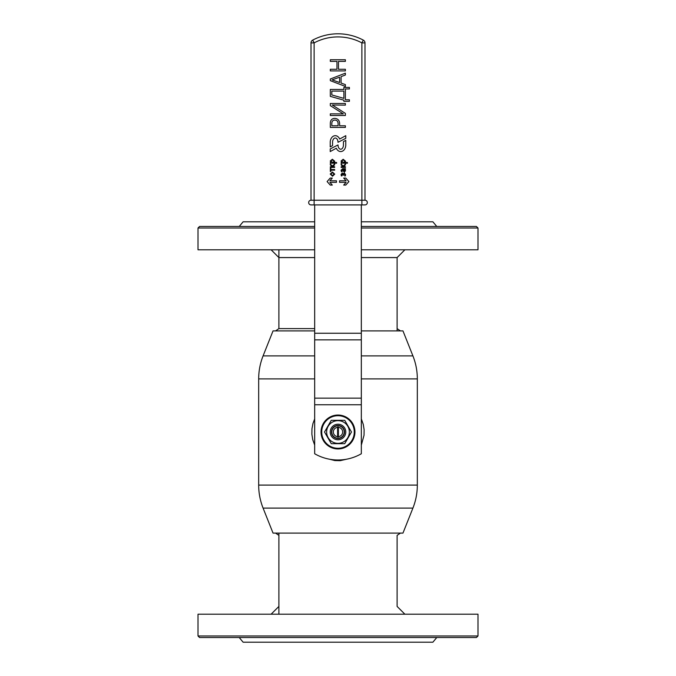 <?xml version="1.0" encoding="UTF-8"?>
<svg xmlns="http://www.w3.org/2000/svg" width="676" height="676" viewBox="0 0 676 676"><rect width="100%" height="100%" fill="white"/><g stroke="black" fill="none" stroke-linecap="round" stroke-linejoin="round"><path stroke-width="1.01" d="M477.991 614.205L198.009 614.205L198.009 635.981L477.991 635.981L477.991 614.205M477.991 635.981L476.436 637.536L199.564 637.536L198.009 635.981M436.772 637.536L432.885 642.2L243.115 642.2L239.228 637.536M331.485 431.998A6.515 6.515 0 0 1 338 425.483A6.515 6.515 0 0 1 344.515 431.998A6.515 6.515 0 0 1 338 438.513A6.515 6.515 0 0 1 331.485 431.998M345.774 431.998A7.774 7.774 0 0 1 338 439.772A7.774 7.774 0 0 1 330.226 431.998A7.774 7.774 0 0 1 338 424.224A7.774 7.774 0 0 1 345.774 431.998M326.643 431.998A11.357 11.357 0 0 1 343.678 422.162A11.357 11.357 0 0 1 343.678 441.834A11.357 11.357 0 0 1 326.643 431.998M331.265 443.667L324.531 431.998L331.265 420.328L344.735 420.328L351.469 431.998L344.735 443.667L331.265 443.667L324.531 431.998L328.747 424.689M329.584 423.252L331.265 420.328M344.735 420.328L351.469 431.998L347.253 439.307M346.416 440.744L344.735 443.667M354.951 431.998A16.951 16.951 0 0 1 329.525 446.684A16.951 16.951 0 0 1 329.525 417.312A16.951 16.951 0 0 1 354.951 431.998M361.88 204.904L361.88 42.884A50.708 50.708 0 0 0 314.12 42.884L314.12 200.231L364.989 200.231A2.332 2.332 0 0 1 367.321 202.563A2.332 2.332 0 0 1 364.989 204.904L311.011 204.904L314.12 204.904L314.12 200.231L311.011 200.231L311.011 42.884A3.11 3.11 0 0 1 312.658 40.137A53.818 53.818 0 0 1 363.342 40.137A3.11 3.11 0 0 1 364.989 42.884L364.989 200.231A2.332 2.332 0 0 1 367.321 202.563A2.332 2.332 0 0 1 364.989 204.904A2.332 2.332 0 0 0 367.321 202.563A2.332 2.332 0 0 0 364.989 200.231A2.332 2.332 0 0 1 367.321 202.563M308.678 202.563A2.332 2.332 0 0 1 311.011 200.231A2.332 2.332 0 0 0 308.678 202.563A2.332 2.332 0 0 1 311.011 200.231A2.332 2.332 0 0 0 308.678 202.563A2.332 2.332 0 0 0 311.011 204.904A2.332 2.332 0 0 1 308.678 202.563A2.332 2.332 0 0 0 311.011 204.904M338 144.96L330.226 148.906L330.226 151.568L336.318 148.213A6.608 5.053 -90 0 0 342.005 151.348A6.608 5.053 -90 0 0 345.774 144.96L345.774 140.346L343.442 141.63L343.442 144.96A4.276 2.721 -90 0 1 340.721 149.235A4.276 2.721 -90 0 1 338 144.96M345.774 138.343L345.774 135.682L339.682 139.036A6.608 5.053 90 0 0 333.995 135.901A6.608 5.053 90 0 0 330.226 142.29L330.226 146.903L332.558 145.619L332.558 142.29A4.276 2.721 90 0 1 335.279 138.014A4.276 2.721 90 0 1 338 142.29L345.774 138.343M339.555 180.788L339.555 182.343L346.112 182.343L343.695 185.072L345.774 185.072L348.892 181.565L345.774 178.067L343.695 178.067L346.112 180.788L339.555 180.788M336.445 180.788L336.445 182.343L329.888 182.343L332.305 185.072L330.226 185.072L327.108 181.565L330.226 178.067L332.305 178.067L329.888 180.788L336.445 180.788M333.995 162.502L336.606 162.519L336.606 163.178L330.327 163.178L330.327 162.519L331.088 162.502L330.226 161.023L332.347 159.257L334.721 161.218L333.995 162.502M332.879 162.519L330.784 161.167L332.33 159.916L334.172 161.268L332.879 162.519M332.406 166.059L334.628 163.888L334.628 164.809L332.567 166.735L334.628 166.752L334.628 167.403L330.327 167.403L330.327 166.752L332.296 166.752L330.327 164.902L330.327 164.048L332.406 166.059M330.327 168.231L330.885 168.231L330.885 169.532L334.628 169.532L334.628 170.175L330.885 170.175L330.885 171.476L330.327 171.476L330.327 168.231M334.721 174.138L332.533 176.208L330.226 174.036L332.465 172.017L334.721 174.138M332.499 175.557L330.784 174.095L332.491 172.667L334.172 174.095L332.499 175.557M344.819 162.519L347.43 162.536L347.43 163.195L341.152 163.195L341.152 162.536L341.912 162.519L341.05 161.032L343.18 159.274L345.554 161.226L344.819 162.519M343.704 162.536L341.608 161.175L343.154 159.933L344.997 161.285L343.704 162.536M343.239 166.076L345.453 163.905L345.453 164.826L343.391 166.744L345.453 166.761L345.453 167.42L341.152 167.42L341.152 166.761L343.121 166.761L341.152 164.919L341.152 164.057L343.239 166.076M342.149 171.662L341.456 171.662L341.05 170.217L342.639 168.721L345.453 168.721L345.453 169.38L344.777 169.406L345.554 170.715L344.312 172.084L342.926 170.673L342.732 169.38L341.608 170.267L342.149 171.662M343.425 170.436L343.704 169.38L344.997 170.589L344.278 171.425L343.425 170.436M345.326 175.946L344.675 175.946L344.971 174.636L344.245 173.487L343.535 175.16L342.96 175.16L342.267 173.656L341.608 174.611L341.946 175.87L341.321 175.87L341.05 174.569L342.208 173.022L343.239 173.893L344.278 172.845L345.554 174.602L345.326 175.946M330.319 59.75L345.377 59.75L345.377 61.398L338.473 61.398L338.473 69.273L345.377 69.273L345.377 70.912L330.319 70.912L330.319 69.273L336.969 69.273L336.969 61.398L330.319 61.398L330.319 59.75M330.319 79.007L345.377 73.169L345.377 75.002L341.084 76.633L341.084 83.08L345.377 84.601L345.377 86.435L330.319 80.655L330.319 79.007M339.589 77.208L339.589 82.506L332.102 79.878L339.589 77.208M343.873 87.415L349.407 87.415L349.407 88.945L345.377 88.945L345.377 99.794L349.407 99.794L349.407 101.324L343.873 101.324L343.873 100.183L330.319 96.372L330.319 89.443L343.873 89.443L343.873 87.415M343.873 91.083L343.873 98.375L331.823 94.953L331.823 91.083L343.873 91.083M330.319 103.496L345.377 103.496L345.377 105.135L332.279 105.008L345.377 113.399L345.377 115.486L330.319 115.486L330.319 113.847L343.298 113.906L330.319 105.642L330.319 103.496M339.639 123.776L339.639 125.787L345.377 125.787L345.377 127.426L330.319 127.426L330.319 123.387C330.395 120.142 331.882 118.477 334.789 118.384C337.924 118.646 339.538 120.446 339.639 123.776M331.823 125.787L331.823 123.674C331.823 121.3 332.837 120.108 334.865 120.108C336.986 120.142 338.068 121.41 338.11 123.902L338.11 125.787L331.823 125.787M361.33 204.904L361.33 453.748A46.661 46.661 0 0 1 314.67 453.748L314.67 204.904M337.611 427.35A4.664 4.664 0 0 0 333.336 431.998A4.664 4.664 0 0 0 337.611 436.645L337.611 427.038A4.977 4.977 0 0 1 338.389 427.038L338.389 436.645A4.664 4.664 0 0 0 342.664 431.998A4.664 4.664 0 0 0 338.389 427.35M338.389 436.645L338.389 436.958A4.977 4.977 0 0 1 337.611 436.958L337.611 436.645M338 438.217A6.219 6.219 0 0 0 344.219 431.998A6.219 6.219 0 0 0 338 425.779A6.219 6.219 0 0 0 331.781 431.998A6.219 6.219 0 0 0 338 438.217M402.964 533.102L273.036 533.102L263.082 508.098L412.918 508.098L402.964 533.102M314.67 330.894L273.036 330.894L263.082 355.897C260.159 363.291 258.688 370.955 258.671 378.906L258.671 485.089C258.688 493.041 260.159 500.705 263.082 508.098M361.33 355.897L412.918 355.897L402.964 330.894L361.33 330.894M271.118 249.79L278.892 257.573L314.67 257.573M361.33 257.573L397.108 257.573L397.108 330.894M314.67 328.612L278.892 328.612L275.58 330.894M314.67 418.892L312.971 423.472L311.957 428.804L311.873 434.22L312.718 439.586L314.67 445.095M329.482 459.215L334.806 460.559L340.231 460.669L346.518 459.215M361.33 445.104L364.043 435.209L364.127 429.767L363.282 424.427L361.33 418.892M361.33 226.46L476.436 226.46L477.991 228.015L477.991 249.79L361.33 249.79M314.67 249.79L198.009 249.79L198.009 228.015L314.67 228.015M477.991 228.015L361.33 228.015M314.67 226.46L199.564 226.46L198.009 228.015M314.67 221.796L243.115 221.796L239.228 226.46M436.772 226.46L432.885 221.796L361.33 221.796M321.717 431.998A16.283 16.283 0 0 0 338 448.281A16.283 16.283 0 0 0 354.283 431.998A16.283 16.283 0 0 0 338 415.715A16.283 16.283 0 0 0 321.717 431.998M338 33.8A53.818 53.818 0 0 1 363.342 40.137A3.11 3.11 0 0 1 364.989 42.884L361.88 42.884L363.342 40.137M311.011 42.884A3.11 3.11 0 0 1 312.658 40.137L314.12 42.884L311.011 42.884M361.33 404.755L314.67 404.755M361.33 333.251L314.67 333.251M361.33 339.851L314.67 339.851M361.33 398.156L314.67 398.156M314.67 355.897L263.082 355.897M412.918 355.897C415.841 363.291 417.312 370.955 417.329 378.906L361.33 378.906M314.67 378.906L258.671 378.906M417.329 378.906L417.329 485.089L258.671 485.089M404.882 614.205L397.108 606.423L397.108 535.375L400.42 533.102M278.892 614.205L278.892 533.102M417.329 485.089C417.312 493.041 415.841 500.705 412.918 508.098M404.882 249.79L397.108 257.573M278.892 606.423L271.118 614.205M400.42 330.894L397.108 328.612M275.58 533.102L278.892 535.375M278.892 249.79L278.892 328.612"/></g></svg>
